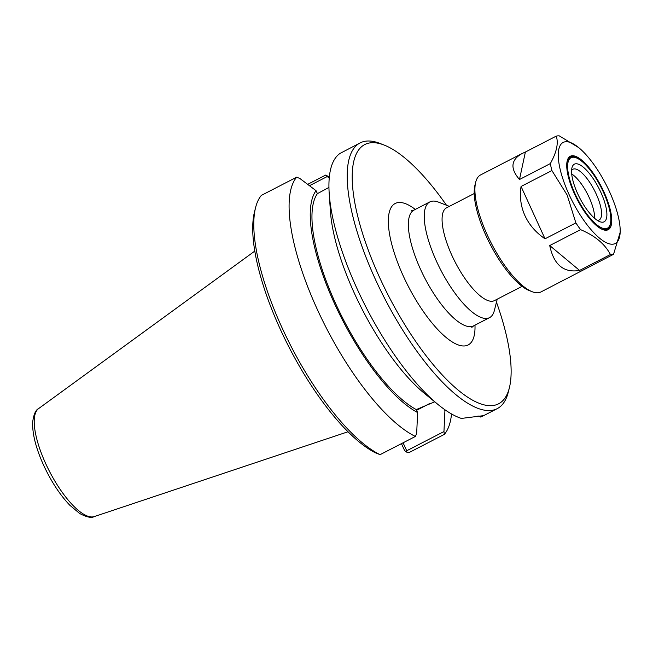 <?xml version="1.0" encoding="UTF-8"?>
<svg xmlns="http://www.w3.org/2000/svg" width="653" height="653" viewBox="0 0 653 653"><rect width="100%" height="100%" fill="white"/><g stroke="black" fill="none" stroke-linecap="round" stroke-linejoin="round"><path stroke-width="0.98" d="M449.362 206.356L438.465 202.12A65.112 21.541 62.7 0 0 429.854 201.916A65.112 21.541 62.7 0 0 436.563 261.445A65.112 21.541 62.7 0 0 489.546 317.644A65.112 21.541 62.7 0 0 494.362 310.51L497.227 299.18M496.468 302.176A145.888 48.273 -117.3 0 1 509.348 387.906A145.888 48.273 -117.3 0 1 379.834 277.966A145.888 48.273 -117.3 0 1 384.095 145.039A145.888 48.273 -117.3 0 1 446.481 205.238M474.217 193.541L446.579 207.793A52.216 17.28 62.7 0 0 451.958 255.535A52.216 17.28 62.7 0 0 494.452 300.609L522.09 286.357M434.718 401.807L416.271 409.594L417.626 412.549L416.663 433.535L415.39 436.449L380.07 454.668L375.181 452.684A145.888 48.273 62.7 0 1 286.953 343.111A145.888 48.273 62.7 0 1 254.507 211.874L255.617 207.491A149.513 49.465 -117.3 0 1 261.363 195.386L296.682 177.175L299.907 178.514L316.044 190.676L317.399 193.631L328.949 187.452M444.366 409.374L444.922 410.582L443.958 431.568L406.729 450.766L403.081 442.799M401.448 443.64L404.615 450.562L406.656 452.121L406.729 450.766M309.465 185.705L327.21 176.547L329.243 178.081M329.202 193.435A149.513 49.465 62.7 0 0 357.215 289.059A149.513 49.465 62.7 0 0 438.098 404.566L424.319 393.286A128.943 42.665 -117.3 0 1 330.41 211.197L329.202 193.435A149.513 49.465 62.7 0 1 340.033 153.422L360.121 142.917A149.513 49.465 62.7 0 0 375.508 279.623A149.513 49.465 62.7 0 0 497.178 408.672A149.513 49.465 62.7 0 0 508.246 392.29L509.348 387.906M384.095 145.039L379.883 143.399A149.513 49.465 62.7 0 0 360.121 142.917M438.098 404.566A149.513 49.465 62.7 0 0 461.369 418.426L482.836 415.741L482.461 416.263L497.178 408.672M477.996 415.945L480.665 417.038L482.461 416.263M380.07 454.668A149.513 49.465 -117.3 0 1 289.255 342.76A149.513 49.465 -117.3 0 1 255.617 207.491M415.39 436.449A149.513 49.465 -117.3 0 1 317.391 309.595A149.513 49.465 -117.3 0 1 296.682 177.175M406.656 452.121L409.056 452.578L444.366 434.367L443.958 431.568M327.21 176.547L325.659 175.086L307.677 184.358M325.659 175.086A149.513 49.465 -117.3 0 1 329.341 177.028M451.533 413.969A149.513 49.465 -117.3 0 1 444.366 434.367M416.271 409.594A125.817 41.629 -117.3 0 1 335.773 303.857A125.817 41.629 -117.3 0 1 317.399 193.631M417.626 412.549A128.943 42.665 -117.3 0 1 334.654 303.931A128.943 42.665 -117.3 0 1 316.044 190.676M445.313 410.035A128.943 42.665 -117.3 0 1 444.922 410.582M599.862 228.117A40.372 13.362 62.7 0 0 607.135 229.17A40.372 13.362 62.7 0 0 610.122 224.746L610.343 223.865A39.653 13.117 -117.3 0 1 575.138 193.99A39.653 13.117 -117.3 0 1 576.305 157.863A39.653 13.117 -117.3 0 1 600.891 186.962A39.653 13.117 -117.3 0 1 610.343 223.865M576.305 157.863L575.456 157.536A40.372 13.362 62.7 0 0 570.118 157.406A40.372 13.362 62.7 0 0 566.763 163.936M571.71 173.967A28.577 9.452 -117.3 0 1 587.422 193.908A28.577 9.452 -117.3 0 1 594.557 218.273M571.587 170.457A28.577 9.452 -117.3 0 1 572.901 169.249A28.577 9.452 -117.3 0 1 594.401 190.309A28.577 9.452 -117.3 0 1 599.095 220.037A28.577 9.452 -117.3 0 1 597.348 220.404M577.709 193.802A32.438 10.734 -117.3 0 1 571.971 167.707A32.438 10.734 -117.3 0 1 598.768 188.056A32.438 10.734 -117.3 0 1 599.813 221.694A32.438 10.734 -117.3 0 1 577.709 193.802M569.024 194.431A56.852 18.815 -117.3 0 1 578.68 147.594A56.852 18.815 -117.3 0 1 620.089 227.881A56.852 18.815 -117.3 0 1 603.282 240.941A56.852 18.815 -117.3 0 1 569.024 194.431M574.542 194.031A41.335 13.68 -117.3 0 1 567.228 160.769A41.335 13.68 -117.3 0 1 601.389 186.709A41.335 13.68 -117.3 0 1 602.719 229.578A41.335 13.68 -117.3 0 1 574.542 194.031M567.122 161.218A40.617 13.435 -117.3 0 1 570.012 157.193A40.617 13.435 -117.3 0 1 578.191 158.769M610.702 221.808A40.617 13.435 -117.3 0 1 607.241 229.383A40.617 13.435 -117.3 0 1 602.286 229.407M575.873 222.902L545.026 238.81L521.061 186.464L551.907 170.555L567.155 195.043L575.873 222.902A65.831 21.786 -117.3 0 0 580.566 229.644C594.916 235.676 604.866 243.969 610.433 254.531L579.586 270.432L549.728 245.552L580.566 229.644M545.026 238.81C535.917 232.59 529.24 224.901 524.979 215.727C520.825 206.528 519.519 196.765 521.061 186.464M532.236 291.744A65.831 21.786 -117.3 0 1 487.367 235.129A65.831 21.786 -117.3 0 1 475.71 182.154L474.976 185.077A63.423 20.986 62.7 0 0 486.199 236.108A63.423 20.986 62.7 0 0 529.42 290.65L532.236 291.744A65.831 21.786 -117.3 0 0 540.937 291.956L613.551 254.303A65.831 21.786 -117.3 0 1 610.433 254.531M613.551 254.303L620.35 231.717L620.089 227.881M578.68 147.594L559.343 135.906A65.831 21.786 -117.3 0 0 556.225 136.134C558.65 143.015 556.683 152.173 550.324 163.593L519.486 179.502L525.379 152.035L556.225 136.134M551.907 170.555A65.831 21.786 -117.3 0 1 550.324 163.593M579.586 270.432C563.743 273.101 553.785 264.808 549.728 245.552M519.486 179.502C509.96 168.417 510.866 159.74 522.204 153.471L525.379 152.035M475.71 182.154A65.831 21.786 -117.3 0 1 480.584 174.939L522.204 153.471M471.825 327.414L473.662 325.839A65.112 21.541 -117.3 0 1 420.679 269.64A65.112 21.541 -117.3 0 1 413.978 210.103L411.635 210.682M415.292 209.425A79.576 26.332 62.7 0 0 403.399 276.268A79.576 26.332 62.7 0 0 450.57 340.85A79.576 26.332 62.7 0 0 474.984 325.153M416.598 410.296L430.017 403.374M38.592 408.607C35.654 409.921 33.67 414.475 32.65 422.262C32.299 433.992 35.956 448.325 43.629 465.263C51.203 481.547 59.945 494.884 69.838 505.267L79.707 513.511C86.612 517.184 91.469 518.213 94.285 516.58A60.827 20.129 -117.3 0 1 45.734 463.679A60.827 20.129 -117.3 0 1 38.592 408.607L254.809 251.07M473.662 325.839L489.546 317.644M413.978 210.103L429.854 201.916M94.285 516.58L348 431.764M605.829 229.84L607.135 229.17M568.82 158.075L570.118 157.406"/></g></svg>
